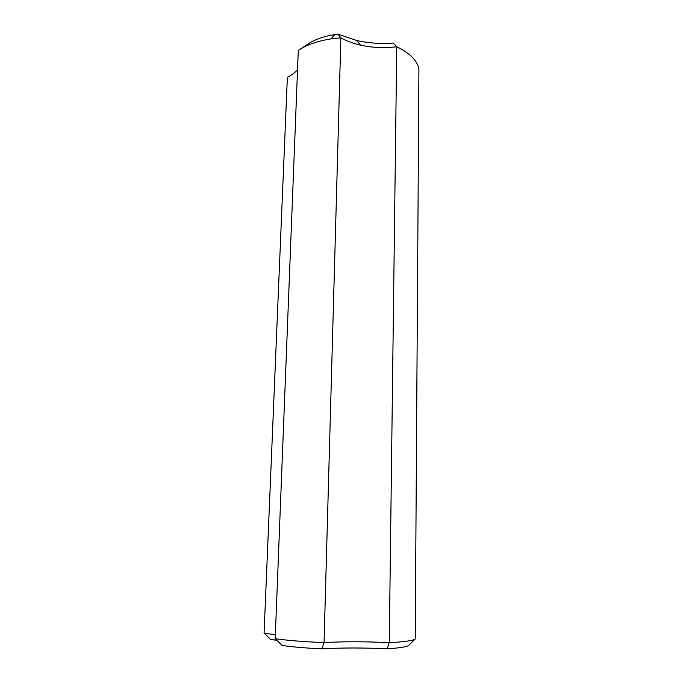<?xml version="1.0" encoding="UTF-8"?>
<svg xmlns="http://www.w3.org/2000/svg" width="683" height="683" viewBox="0 0 683 683"><rect width="100%" height="100%" fill="white"/><g stroke="black" fill="none" stroke-linecap="round" stroke-linejoin="round"><path stroke-width="1.02" d="M337.897 34.15L340.868 37.821C346.614 41.006 353.179 43.447 360.573 45.138C372.337 47.759 384.401 48.297 396.746 46.76L393.246 43.046C380.653 44.011 368.436 43.149 356.603 40.476L337.897 34.15L334.926 34.56C325.492 36.028 317.493 38.572 310.927 42.175L298.77 50.047M387.261 648.816C399.085 648.03 406.189 646.929 408.588 645.537L415.23 638.972C413.198 640.611 404.549 641.849 389.267 642.677C364.705 641.491 342.968 641.474 324.049 642.609C303.337 641.73 287.056 640.415 275.189 638.682L298.292 50.371C306.573 44.856 317.475 41.031 331.016 38.897L340.868 37.821L324.049 642.609L321.906 648.85C341.193 647.715 362.98 647.697 387.261 648.816L389.267 642.677L396.746 46.76C409.826 53.061 417.219 60.488 418.927 69.051L415.23 638.972M275.189 638.682L282.13 645.495C292.264 646.946 305.523 648.065 321.906 648.85M275.334 634.857L264.073 633.013L270.502 639.356L276.897 640.355M264.073 633.013L287.364 77.324C291.709 75.156 295.099 72.594 297.532 69.623M360.573 45.138L356.603 40.476M334.926 34.56L331.016 38.897"/></g></svg>
